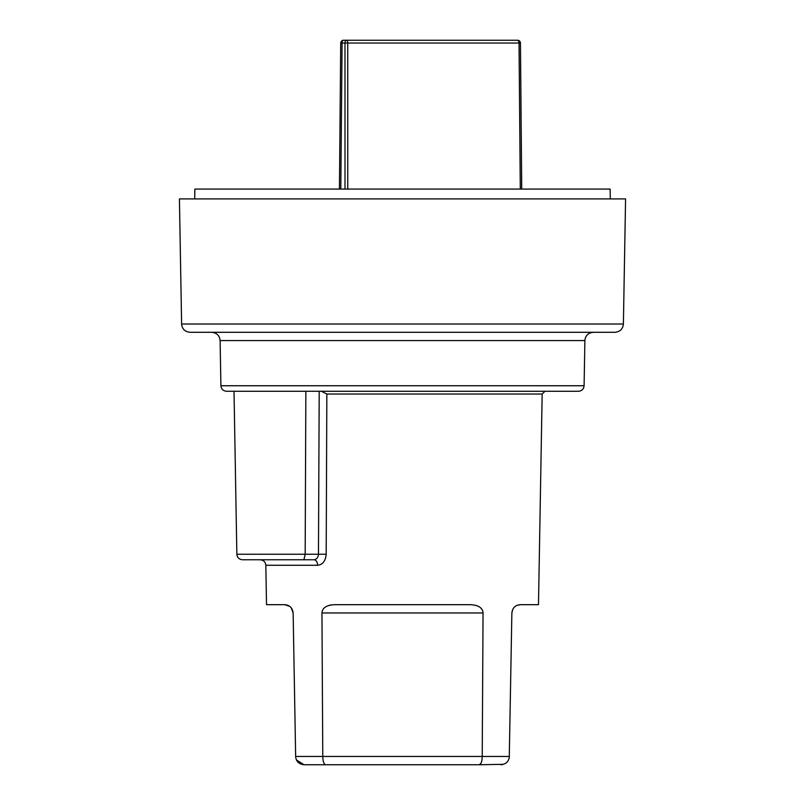 <?xml version="1.0" encoding="UTF-8"?>
<svg xmlns="http://www.w3.org/2000/svg" width="805" height="805" viewBox="0 0 805 805"><rect width="100%" height="100%" fill="white"/><g stroke="black" fill="none" stroke-linecap="round" stroke-linejoin="round"><path stroke-width="1.21" d="M194.699 198.905L194.87 189.084L610.13 189.084L610.301 198.905M181.608 324.023L179.424 198.905L625.576 198.905L623.392 324.023C622.869 329.014 620.061 331.771 614.97 332.294L190.03 332.294C184.939 331.771 182.131 329.014 181.608 324.023L623.392 324.023M220.117 340.575L584.883 340.575L584.098 385.746L220.902 385.746L220.117 340.575C219.594 335.584 216.787 332.817 211.695 332.294L402.5 332.294M220.902 385.746C221.254 389.077 223.126 390.918 226.517 391.27L578.483 391.27C581.874 390.918 583.746 389.077 584.098 385.746M326.196 554.242L326.84 394.027L321.376 391.27L319.213 391.27L318.468 554.242C318.116 557.523 316.667 559.364 314.101 559.757L260.216 559.757L314.101 559.757A5.615 3.492 -90 0 1 317.593 565.271C322.644 564.768 325.502 561.085 326.196 554.242L305.175 554.242L303.908 559.757L242.476 559.757L314.101 559.757M310.187 391.27L234.014 391.27L236.861 554.242L305.175 554.242L305.86 391.27M326.84 394.027L542.157 394.027L538.485 604.686L520.292 604.686C515.301 605.119 512.493 607.876 511.869 612.967L512.775 609.315M513.852 607.684L515.069 606.507M517.082 605.32L520.292 604.686M470.432 604.686L334.568 604.686C326.518 605.119 322.312 607.876 321.95 612.967L322.775 756.469L482.225 756.469L483.05 612.967C482.688 607.876 478.482 605.119 470.432 604.686L470.925 604.696M476.62 605.602L477.697 606.004M480.545 607.765L481.923 609.325M329.134 605.37L330.634 605.028M317.593 565.271L265.831 565.271L266.515 604.686L284.708 604.686L289.73 606.346M291.209 607.765L293.131 612.967C292.507 607.876 289.699 605.119 284.708 604.686M295.666 757.052L293.131 612.967M511.869 612.967L509.263 757.626M500.941 764.75C506.114 764.146 508.921 761.389 509.364 756.469L482.225 756.469C482.084 761.399 481.138 764.156 479.377 764.75L503.598 764.317M296.451 759.96L304.059 764.75L325.623 764.75C323.862 764.146 322.906 761.389 322.775 756.469L322.805 757.525M481.068 763.14L479.377 764.75L325.623 764.75M473.239 764.75L331.761 764.75M481.722 761.138L482.094 758.904M322.775 756.469L295.636 756.469C296.079 761.399 298.886 764.156 304.059 764.75M521.7 189.084L520.433 43.037L519.034 43.037L520.292 189.084M340.797 189.084L342.085 43.037L340.716 43.037A2.807 2.807 0 0 1 343.524 40.25L517.625 40.25A2.807 2.807 90 0 1 520.433 43.037L521.036 112.187M347.77 189.084L347.75 43.037L519.034 43.037A2.807 1.409 -90 0 0 517.625 40.25L346.351 40.25A2.807 1.409 90 0 1 347.75 43.037L344.983 43.037A2.807 1.369 -90 0 1 346.351 40.25L346.351 40.25M344.983 43.037L342.075 43.037L344.983 43.037L345.003 189.084M340.716 43.037L339.438 189.084L340.716 43.037M321.95 612.967L483.05 612.967M517.645 40.25L520.453 43.037L521.721 189.084M342.085 43.037A2.807 1.439 -90 0 1 343.524 40.25M584.883 340.575C585.406 335.584 588.213 332.817 593.305 332.294M236.861 554.242C237.203 557.563 239.075 559.405 242.476 559.757M265.831 565.271C265.489 561.95 263.617 560.109 260.216 559.757M542.157 394.027L544.965 391.27"/></g></svg>
